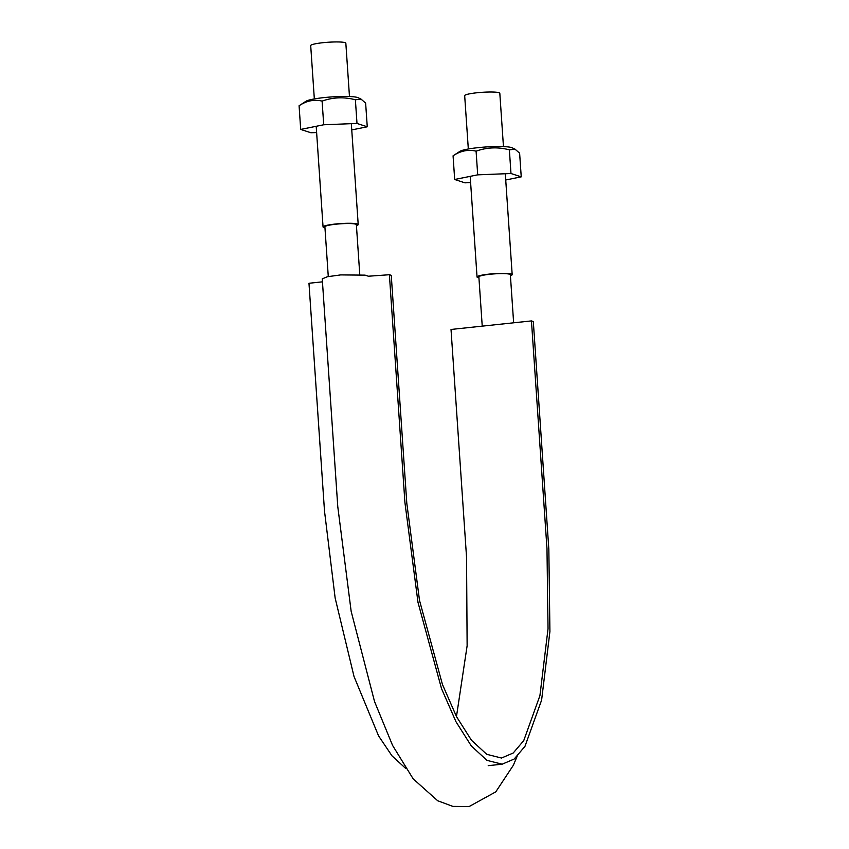<?xml version="1.0" encoding="UTF-8"?>
<svg xmlns="http://www.w3.org/2000/svg" width="849" height="849" viewBox="0 0 849 849"><rect width="100%" height="100%" fill="white"/><g stroke="black" fill="none" stroke-linecap="round" stroke-linejoin="round"><path stroke-width="1.27" d="M405.567 768.313L392.015 755.875L378.601 735.945L354.033 676.536L335.153 598.057L324.498 511.045L308.972 283.269L322.45 281.836M517.073 756.491L513.337 765.289L495.774 791.862L469.115 806.55L452.91 806.401L437.702 800.756L413.155 778.83L392.578 745.411L374.536 701.561L351.157 611.322L337.775 506.641L322.249 278.854L327.396 276.732L340.682 274.906L365.059 275.14L368.402 276.222L389.394 274.726L391.262 275.331L406.788 503.107L419.512 600.413L442.446 684.464L456.518 716.673L471.503 740.307L486.721 754.305L501.504 758.03L513.21 753.01L523.737 740.615L539.932 695.596L548.029 628.759L546.979 548.687L531.453 320.911L451.021 329.454L466.547 557.231L467.13 645.771L456.465 716.588M531.453 320.911L533.31 321.516L548.836 549.292L549.919 631.486L541.609 700.107L524.979 746.313L514.176 759.038L502.162 764.196L486.986 760.375L471.354 746.006L455.977 721.735L441.533 688.666L417.995 602.387L404.92 502.502L389.394 274.726M328.276 276.551L324.891 226.821A15.781 1.942 -3.9 0 1 338.167 223.987A15.781 1.942 -3.9 0 1 355.646 224.147A15.781 1.942 -3.9 0 1 356.368 224.677L359.764 274.407M324.955 227.776A17.606 2.165 -3.9 0 1 323.055 226.948A17.606 2.165 -3.9 0 1 337.881 223.786A17.606 2.165 -3.9 0 1 357.387 223.966A17.606 2.165 -3.9 0 1 358.204 224.55A17.606 2.165 -3.9 0 1 356.442 225.632M482.232 326.133L478.868 276.891A15.781 1.942 -3.9 0 1 492.155 274.057A15.781 1.942 -3.9 0 1 509.623 274.216A15.781 1.942 -3.9 0 1 510.355 274.736L513.634 322.8M468.319 149L464.679 95.682A17.606 2.165 -3.9 0 1 479.505 92.52A17.606 2.165 -3.9 0 1 499.01 92.7A17.606 2.165 -3.9 0 1 499.817 93.284L503.457 146.601M478.932 277.846A17.606 2.165 -3.9 0 1 477.042 277.007A17.606 2.165 -3.9 0 1 491.868 273.845A17.606 2.165 -3.9 0 1 511.374 274.036A17.606 2.165 -3.9 0 1 512.18 274.62A17.606 2.165 -3.9 0 1 510.419 275.702M314.332 98.93L310.702 45.613A17.606 2.165 -3.9 0 1 325.517 42.45A17.606 2.165 -3.9 0 1 345.023 42.63A17.606 2.165 -3.9 0 1 345.84 43.214L349.47 96.531M316.624 132.54L310.957 132.762L300.695 129.43L323.713 124.771L356.994 123.445L355.381 99.779C344.078 96.786 332.988 97.221 322.1 101.105C314.215 99.216 306.542 100.766 299.081 105.754L299.442 105.52M323.713 124.771L322.1 101.105M356.994 123.445L367.256 126.788L351.751 129.918M300.695 129.43L299.081 105.754M367.256 126.788L365.632 103.111L361.048 99.121L358.108 97.72A26.765 3.3 176.1 0 0 350.106 96.563A26.765 3.3 176.1 0 0 323.915 97.603A26.765 3.3 176.1 0 0 305.937 101.275L299.188 105.69M361.048 99.121L355.381 99.779M470.611 182.609L464.934 182.832L454.682 179.489L477.7 174.841L476.087 151.164C468.192 149.275 460.519 150.835 453.069 155.823L453.43 155.59M454.682 179.489L453.069 155.823M477.7 174.841L510.981 173.514L521.233 176.847L519.62 153.181L515.035 149.18L509.368 149.849C498.066 146.845 486.976 147.291 476.087 151.164M521.233 176.847L505.728 179.988M515.035 149.18L512.085 147.79A26.765 3.3 176.1 0 0 478.019 147.662A26.765 3.3 176.1 0 0 459.925 151.345L453.164 155.76M510.981 173.514L509.368 149.849M502.162 764.196L488.217 765.671M512.18 274.62L505.304 173.737M477.042 277.007L470.187 176.359M358.204 224.55L351.327 123.678M323.055 226.948L316.199 126.289"/></g></svg>
